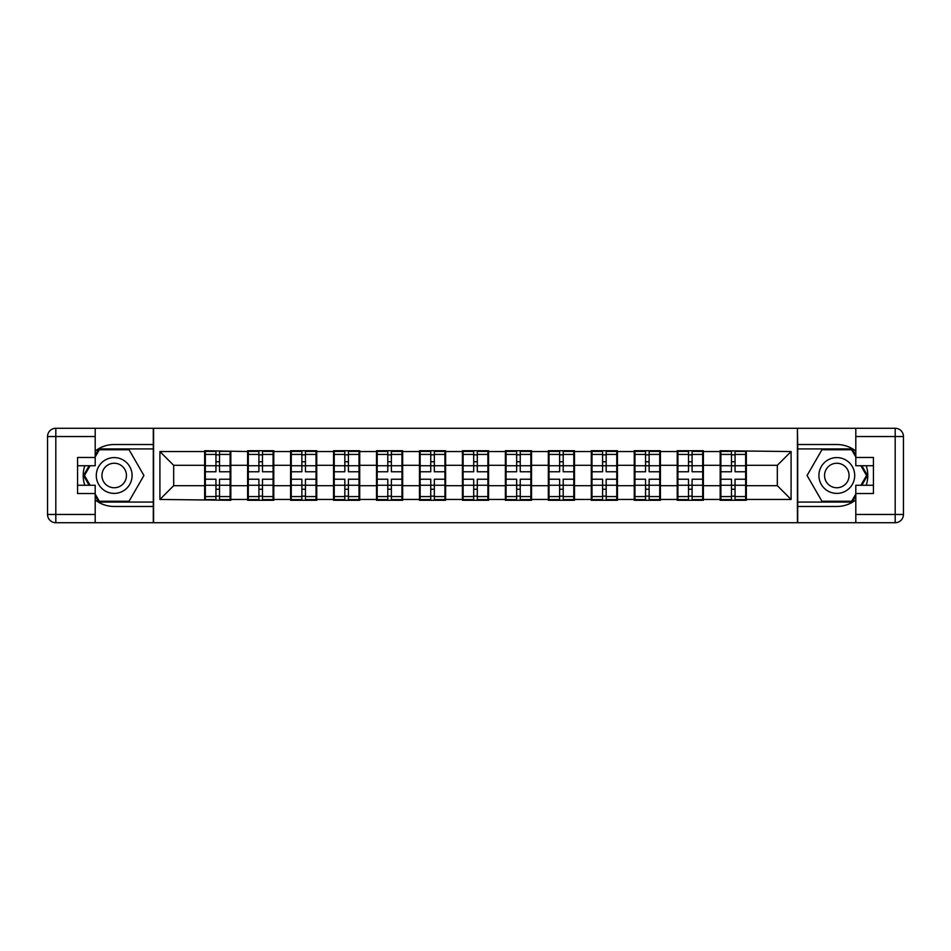 <?xml version="1.0" encoding="UTF-8"?>
<svg xmlns="http://www.w3.org/2000/svg" width="951" height="951" viewBox="0 0 951 951"><rect width="100%" height="100%" fill="white"/><g stroke="black" fill="none" stroke-linecap="round" stroke-linejoin="round"><path stroke-width="1.43" d="M95.195 499.964A30.979 30.979 0 0 0 114.191 506.479L153.301 506.479L153.301 522.729L797.699 522.729L797.699 506.479L836.809 506.479A30.979 30.979 0 0 0 855.805 499.964M746.345 473.432L745.655 473.432M720.87 473.432L720.18 473.432M720.18 477.568L720.87 477.568M745.655 477.568L746.345 477.568M703.383 473.432L702.694 473.432M677.908 473.432L677.219 473.432M677.219 477.568L677.908 477.568M702.694 477.568L703.383 477.568M660.422 473.432L659.732 473.432M634.947 473.432L634.258 473.432M634.258 477.568L634.947 477.568M659.732 477.568L660.422 477.568M617.461 473.432L616.771 473.432M591.986 473.432L591.296 473.432M591.296 477.568L591.986 477.568M616.771 477.568L617.461 477.568M574.499 473.432L573.81 473.432M549.024 473.432L548.335 473.432M548.335 477.568L549.024 477.568M573.81 477.568L574.499 477.568M531.538 473.432L530.848 473.432M506.063 473.432L505.385 473.432M505.385 477.568L506.063 477.568M530.848 477.568L531.538 477.568M488.576 473.432L487.887 473.432M463.113 473.432L462.424 473.432M462.424 477.568L463.113 477.568M487.887 477.568L488.576 477.568M445.615 473.432L444.937 473.432M420.152 473.432L419.462 473.432M419.462 477.568L420.152 477.568M444.937 477.568L445.615 477.568M402.665 473.432L401.976 473.432M377.19 473.432L376.501 473.432M376.501 477.568L377.19 477.568M401.976 477.568L402.665 477.568M359.704 473.432L359.014 473.432M334.229 473.432L333.539 473.432M333.539 477.568L334.229 477.568M359.014 477.568L359.704 477.568M316.742 473.432L316.053 473.432M291.268 473.432L290.578 473.432M290.578 477.568L291.268 477.568M316.053 477.568L316.742 477.568M273.781 473.432L273.092 473.432M248.306 473.432L247.617 473.432M247.617 477.568L248.306 477.568M273.092 477.568L273.781 477.568M855.805 451.036A30.979 30.979 0 0 0 836.809 444.521L797.699 444.521L797.425 428.271L797.425 522.729M797.425 428.271L153.301 428.271L153.301 444.521L114.191 444.521A30.979 30.979 0 0 0 95.195 451.036M153.575 522.729L153.575 428.271M777.324 485.688L777.324 465.312L746.345 465.312L746.345 485.688L777.324 485.688L791.089 499.453L791.089 451.547L720.18 450.715L720.18 465.312L703.383 465.312L703.383 485.688L720.18 485.688L720.18 465.312M791.089 499.453L746.345 499.453L746.345 500.285L720.18 500.285L720.18 499.453L703.383 499.453L703.383 500.285L677.219 500.285L677.219 499.453L660.422 499.453L660.422 500.285L634.258 500.285L634.258 499.453L617.461 499.453L617.461 500.285L591.296 500.285L591.296 499.453L574.499 499.453L574.499 500.285L548.335 500.285L548.335 499.453L531.538 499.453L531.538 500.285L505.385 500.285L505.385 499.453L488.576 499.453L488.576 500.285L462.424 500.285L462.424 499.453L445.615 499.453L445.615 500.285L419.462 500.285L419.462 499.453L402.665 499.453L402.665 500.285L376.501 500.285L376.501 499.453L359.704 499.453L359.704 500.285L333.539 500.285L333.539 499.453L316.742 499.453L316.742 500.285L290.578 500.285L290.578 499.453L273.781 499.453L273.781 500.285L247.617 500.285L247.617 499.453L230.82 499.453L230.82 500.285L159.911 499.453L159.911 451.547L204.655 451.547L204.655 465.312L173.676 465.312L173.676 485.688L204.655 485.688L204.655 465.312M720.18 451.547L703.383 451.547L703.383 450.715L677.219 450.715L677.219 451.547L660.422 451.547L660.422 450.715L634.258 450.715L634.258 451.547L617.461 451.547L617.461 450.715L591.296 450.715L591.296 451.547L574.499 451.547L574.499 450.715L548.335 450.715L548.335 451.547L531.538 451.547L531.538 450.715L505.385 450.715L505.385 451.547L488.576 451.547L488.576 450.715L462.424 450.715L462.424 451.547L445.615 451.547L445.615 450.715L419.462 450.715L419.462 451.547L402.665 451.547L402.665 450.715L376.501 450.715L376.501 451.547L359.704 451.547L359.704 450.715L333.539 450.715L333.539 451.547L316.742 451.547L316.742 450.715L290.578 450.715L290.578 451.547L273.781 451.547L273.781 450.715L247.617 450.715L247.617 451.547L204.655 450.715L204.655 451.547M720.18 485.688L720.18 499.453M703.383 485.688L703.383 499.453M703.383 451.547L703.383 465.312M660.422 485.688L677.219 485.688L677.219 465.312L660.422 465.312L660.422 499.453M677.219 485.688L677.219 499.453M677.219 451.547L677.219 465.312M660.422 451.547L660.422 465.312M617.461 485.688L634.258 485.688L634.258 465.312L617.461 465.312L617.461 499.453M634.258 485.688L634.258 499.453M634.258 451.547L634.258 465.312M617.461 451.547L617.461 465.312M574.499 485.688L591.296 485.688L591.296 465.312L574.499 465.312L574.499 499.453M591.296 485.688L591.296 499.453M591.296 451.547L591.296 465.312M574.499 451.547L574.499 465.312M531.538 485.688L548.335 485.688L548.335 465.312L531.538 465.312L531.538 499.453M548.335 485.688L548.335 499.453M548.335 451.547L548.335 465.312M531.538 451.547L531.538 465.312M488.576 485.688L505.385 485.688L505.385 465.312L488.576 465.312L488.576 499.453M505.385 485.688L505.385 499.453M505.385 451.547L505.385 465.312M488.576 451.547L488.576 465.312M445.615 485.688L462.424 485.688L462.424 465.312L445.615 465.312L445.615 499.453M462.424 485.688L462.424 499.453M462.424 451.547L462.424 465.312M445.615 451.547L445.615 465.312M402.665 485.688L419.462 485.688L419.462 465.312L402.665 465.312L402.665 499.453M419.462 485.688L419.462 499.453M419.462 451.547L419.462 465.312M402.665 451.547L402.665 465.312M359.704 485.688L376.501 485.688L376.501 465.312L359.704 465.312L359.704 499.453M376.501 485.688L376.501 499.453M376.501 451.547L376.501 465.312M359.704 451.547L359.704 465.312M316.742 485.688L333.539 485.688L333.539 465.312L316.742 465.312L316.742 499.453M333.539 485.688L333.539 499.453M333.539 451.547L333.539 465.312M316.742 451.547L316.742 465.312M273.781 485.688L290.578 485.688L290.578 465.312L273.781 465.312L273.781 499.453M290.578 485.688L290.578 499.453M290.578 451.547L290.578 465.312M273.781 451.547L273.781 465.312M230.82 485.688L247.617 485.688L247.617 465.312L230.82 465.312L230.82 499.453M247.617 485.688L247.617 499.453M247.617 451.547L247.617 465.312M230.82 451.547L230.82 465.312M230.82 473.432L230.13 473.432M205.345 473.432L204.655 473.432M204.655 477.568L205.345 477.568M230.13 477.568L230.82 477.568M204.655 485.688L204.655 499.453M173.676 485.688L159.911 499.453M159.911 451.547L173.676 465.312M746.345 485.688L746.345 499.453M746.345 451.547L746.345 465.312M791.089 451.547L777.324 465.312M205.345 465.74L215.948 465.74L215.948 451.404L205.345 451.404L205.345 479.221L215.948 479.221L215.948 485.26L219.526 485.236L219.526 479.221L230.13 479.221L230.13 451.404L219.526 451.404L219.526 454.423L230.13 454.423M215.948 461.746L219.526 461.746M219.526 454.851L215.948 454.851M205.345 471.779L215.948 471.779L215.948 465.74L219.526 465.764L219.526 471.779L230.13 471.779M205.345 454.423L215.948 454.423M215.948 496.149L219.526 496.149M215.948 489.254L219.526 489.254M205.345 499.596L215.948 499.596L215.948 496.577L205.345 496.577L205.345 499.596M205.345 479.221L205.345 485.26L215.948 485.26L215.948 496.577M205.345 485.26L205.345 496.577M230.13 479.221L230.13 499.596L219.526 499.596L219.526 496.577L230.13 496.577M230.13 485.26L219.526 485.26L219.526 496.577M230.13 465.74L219.526 465.74L219.526 454.423M248.306 465.74L258.91 465.74L258.91 451.404L248.306 451.404L248.306 479.221L258.91 479.221L258.91 485.26L262.488 485.236L262.488 479.221L273.092 479.221L273.092 451.404L262.488 451.404L262.488 454.423L273.092 454.423M258.91 461.746L262.488 461.746M262.488 454.851L258.91 454.851M248.306 471.779L258.91 471.779L258.91 465.74L262.488 465.764L262.488 471.779L273.092 471.779M248.306 454.423L258.91 454.423M258.91 496.149L262.488 496.149M258.91 489.254L262.488 489.254M248.306 499.596L258.91 499.596L258.91 496.577L248.306 496.577L248.306 499.596M248.306 479.221L248.306 485.26L258.91 485.26L258.91 496.577M248.306 485.26L248.306 496.577M273.092 479.221L273.092 499.596L262.488 499.596L262.488 496.577L273.092 496.577M273.092 485.26L262.488 485.26L262.488 496.577M273.092 465.74L262.488 465.74L262.488 454.423M291.268 465.74L301.871 465.74L301.871 451.404L291.268 451.404L291.268 479.221L301.871 479.221L301.871 485.26L305.449 485.236L305.449 479.221L316.053 479.221L316.053 451.404L305.449 451.404L305.449 454.423L316.053 454.423M301.871 461.746L305.449 461.746M305.449 454.851L301.871 454.851M291.268 471.779L301.871 471.779L301.871 465.74L305.449 465.764L305.449 471.779L316.053 471.779M291.268 454.423L301.871 454.423M301.871 496.149L305.449 496.149M301.871 489.254L305.449 489.254M291.268 499.596L301.871 499.596L301.871 496.577L291.268 496.577L291.268 499.596M291.268 479.221L291.268 485.26L301.871 485.26L301.871 496.577M291.268 485.26L291.268 496.577M316.053 479.221L316.053 499.596L305.449 499.596L305.449 496.577L316.053 496.577M316.053 485.26L305.449 485.26L305.449 496.577M316.053 465.74L305.449 465.74L305.449 454.423M334.229 465.74L344.833 465.74L344.833 451.404L334.229 451.404L334.229 479.221L344.833 479.221L344.833 485.26L348.411 485.236L348.411 479.221L359.014 479.221L359.014 451.404L348.411 451.404L348.411 454.423L359.014 454.423M344.833 461.746L348.411 461.746M348.411 454.851L344.833 454.851M334.229 471.779L344.833 471.779L344.833 465.74L348.411 465.764L348.411 471.779L359.014 471.779M334.229 454.423L344.833 454.423M344.833 496.149L348.411 496.149M344.833 489.254L348.411 489.254M334.229 499.596L344.833 499.596L344.833 496.577L334.229 496.577L334.229 499.596M334.229 479.221L334.229 485.26L344.833 485.26L344.833 496.577M334.229 485.26L334.229 496.577M359.014 479.221L359.014 499.596L348.411 499.596L348.411 496.577L359.014 496.577M359.014 485.26L348.411 485.26L348.411 496.577M359.014 465.74L348.411 465.74L348.411 454.423M377.19 465.74L387.794 465.74L387.794 451.404L377.19 451.404L377.19 479.221L387.794 479.221L387.794 485.26L391.372 485.236L391.372 479.221L401.976 479.221L401.976 451.404L391.372 451.404L391.372 454.423L401.976 454.423M387.794 461.746L391.372 461.746M391.372 454.851L387.794 454.851M377.19 471.779L387.794 471.779L387.794 465.74L391.372 465.764L391.372 471.779L401.976 471.779M377.19 454.423L387.794 454.423M387.794 496.149L391.372 496.149M387.794 489.254L391.372 489.254M377.19 499.596L387.794 499.596L387.794 496.577L377.19 496.577L377.19 499.596M377.19 479.221L377.19 485.26L387.794 485.26L387.794 496.577M377.19 485.26L377.19 496.577M401.976 479.221L401.976 499.596L391.372 499.596L391.372 496.577L401.976 496.577M401.976 485.26L391.372 485.26L391.372 496.577M401.976 465.74L391.372 465.74L391.372 454.423M420.152 465.74L430.755 465.74L430.755 451.404L420.152 451.404L420.152 479.221L430.755 479.221L430.755 485.26L434.334 485.236L434.334 479.221L444.937 479.221L444.937 451.404L434.334 451.404L434.334 454.423L444.937 454.423M430.755 461.746L434.334 461.746M434.334 454.851L430.755 454.851M420.152 471.779L430.755 471.779L430.755 465.74L434.334 465.764L434.334 471.779L444.937 471.779M420.152 454.423L430.755 454.423M430.755 496.149L434.334 496.149M430.755 489.254L434.334 489.254M420.152 499.596L430.755 499.596L430.755 496.577L420.152 496.577L420.152 499.596M420.152 479.221L420.152 485.26L430.755 485.26L430.755 496.577M420.152 485.26L420.152 496.577M444.937 479.221L444.937 499.596L434.334 499.596L434.334 496.577L444.937 496.577M444.937 485.26L434.334 485.26L434.334 496.577M444.937 465.74L434.334 465.74L434.334 454.423M105.24 491.001A17.903 17.903 0 0 0 129.693 484.451A17.903 17.903 0 0 0 123.143 459.999A17.903 17.903 0 0 0 98.69 466.549A17.903 17.903 0 0 0 105.24 491.001M108.069 486.116A12.256 12.256 0 0 0 124.807 481.622A12.256 12.256 0 0 0 120.325 464.884A12.256 12.256 0 0 0 103.576 469.378A12.256 12.256 0 0 0 108.069 486.116M95.195 456.92L99.332 449.752L129.063 449.752L143.922 475.5L129.063 501.248L99.332 501.248L95.195 494.08M90.107 485.272L84.461 475.5L90.107 465.728M827.857 491.001A17.903 17.903 0 0 0 852.31 484.451A17.903 17.903 0 0 0 845.76 459.999A17.903 17.903 0 0 0 821.307 466.549A17.903 17.903 0 0 0 827.857 491.001M830.675 486.116A12.256 12.256 0 0 0 847.424 481.622A12.256 12.256 0 0 0 842.931 464.884A12.256 12.256 0 0 0 826.193 469.378A12.256 12.256 0 0 0 830.675 486.116M855.805 494.08L851.668 501.248L821.937 501.248L807.078 475.5L821.937 449.752L851.668 449.752L855.805 456.92M860.893 465.728L866.539 475.5L860.893 485.272M84.794 465.728A30.979 30.979 0 0 0 84.794 485.272M153.301 428.271L95.195 428.271L95.195 465.728L77.566 465.728M153.301 522.729L55.812 522.729A8.262 8.262 0 0 1 47.55 514.467L47.55 436.533A8.262 8.262 0 0 1 55.812 428.271L95.195 428.271M153.301 506.479L153.301 444.521M77.566 485.272L95.195 485.272L95.195 522.729M95.195 457.467L77.566 457.467L77.566 493.533L95.195 493.533M153.301 448.92L98.845 448.92L95.195 455.267M95.195 495.733L98.845 502.08L153.301 502.08M89.156 465.728L83.51 475.5L89.156 485.272M866.206 485.272A30.979 30.979 0 0 0 866.206 465.728M797.699 522.729L855.805 522.729L855.805 485.272L873.434 485.272M797.699 428.271L895.188 428.271A8.262 8.262 0 0 1 903.45 436.533L903.45 514.467A8.262 8.262 0 0 1 895.188 522.729L855.805 522.729M797.699 444.521L797.699 506.479M873.434 465.728L855.805 465.728L855.805 428.271M855.805 493.533L873.434 493.533L873.434 457.467L855.805 457.467M797.699 502.08L852.155 502.08L855.805 495.733M855.805 455.267L852.155 448.92L797.699 448.92M861.844 485.272L867.49 475.5L861.844 465.728M463.113 465.74L473.705 465.74L473.705 451.404L463.113 451.404L463.113 479.221L473.705 479.221L473.705 485.26L477.295 485.236L477.295 479.221L487.887 479.221L487.887 451.404L477.295 451.404L477.295 454.423L487.887 454.423M473.705 461.746L477.295 461.746M477.295 454.851L473.705 454.851M463.113 471.779L473.705 471.779L473.705 465.74L477.295 465.764L477.295 471.779L487.887 471.779M463.113 454.423L473.705 454.423M473.705 496.149L477.295 496.149M473.705 489.254L477.295 489.254M463.113 499.596L473.705 499.596L473.705 496.577L463.113 496.577L463.113 499.596M463.113 479.221L463.113 485.26L473.705 485.26L473.705 496.577M463.113 485.26L463.113 496.577M487.887 479.221L487.887 499.596L477.295 499.596L477.295 496.577L487.887 496.577M487.887 485.26L477.295 485.26L477.295 496.577M487.887 465.74L477.295 465.74L477.295 454.423M506.063 465.74L516.666 465.74L516.666 451.404L506.063 451.404L506.063 479.221L516.666 479.221L516.666 485.26L520.245 485.236L520.245 479.221L530.848 479.221L530.848 451.404L520.245 451.404L520.245 454.423L530.848 454.423M516.666 461.746L520.245 461.746M520.245 454.851L516.666 454.851M506.063 471.779L516.666 471.779L516.666 465.74L520.245 465.764L520.245 471.779L530.848 471.779M506.063 454.423L516.666 454.423M516.666 496.149L520.245 496.149M516.666 489.254L520.245 489.254M506.063 499.596L516.666 499.596L516.666 496.577L506.063 496.577L506.063 499.596M506.063 479.221L506.063 485.26L516.666 485.26L516.666 496.577M506.063 485.26L506.063 496.577M530.848 479.221L530.848 499.596L520.245 499.596L520.245 496.577L530.848 496.577M530.848 485.26L520.245 485.26L520.245 496.577M530.848 465.74L520.245 465.74L520.245 454.423M549.024 465.74L559.628 465.74L559.628 451.404L549.024 451.404L549.024 479.221L559.628 479.221L559.628 485.26L563.206 485.236L563.206 479.221L573.81 479.221L573.81 451.404L563.206 451.404L563.206 454.423L573.81 454.423M559.628 461.746L563.206 461.746M563.206 454.851L559.628 454.851M549.024 471.779L559.628 471.779L559.628 465.74L563.206 465.764L563.206 471.779L573.81 471.779M549.024 454.423L559.628 454.423M559.628 496.149L563.206 496.149M559.628 489.254L563.206 489.254M549.024 499.596L559.628 499.596L559.628 496.577L549.024 496.577L549.024 499.596M549.024 479.221L549.024 485.26L559.628 485.26L559.628 496.577M549.024 485.26L549.024 496.577M573.81 479.221L573.81 499.596L563.206 499.596L563.206 496.577L573.81 496.577M573.81 485.26L563.206 485.26L563.206 496.577M573.81 465.74L563.206 465.74L563.206 454.423M591.986 465.74L602.589 465.74L602.589 451.404L591.986 451.404L591.986 479.221L602.589 479.221L602.589 485.26L606.167 485.236L606.167 479.221L616.771 479.221L616.771 451.404L606.167 451.404L606.167 454.423L616.771 454.423M602.589 461.746L606.167 461.746M606.167 454.851L602.589 454.851M591.986 471.779L602.589 471.779L602.589 465.74L606.167 465.764L606.167 471.779L616.771 471.779M591.986 454.423L602.589 454.423M602.589 496.149L606.167 496.149M602.589 489.254L606.167 489.254M591.986 499.596L602.589 499.596L602.589 496.577L591.986 496.577L591.986 499.596M591.986 479.221L591.986 485.26L602.589 485.26L602.589 496.577M591.986 485.26L591.986 496.577M616.771 479.221L616.771 499.596L606.167 499.596L606.167 496.577L616.771 496.577M616.771 485.26L606.167 485.26L606.167 496.577M616.771 465.74L606.167 465.74L606.167 454.423M634.947 465.74L645.551 465.74L645.551 451.404L634.947 451.404L634.947 479.221L645.551 479.221L645.551 485.26L649.129 485.236L649.129 479.221L659.732 479.221L659.732 451.404L649.129 451.404L649.129 454.423L659.732 454.423M645.551 461.746L649.129 461.746M649.129 454.851L645.551 454.851M634.947 471.779L645.551 471.779L645.551 465.74L649.129 465.764L649.129 471.779L659.732 471.779M634.947 454.423L645.551 454.423M645.551 496.149L649.129 496.149M645.551 489.254L649.129 489.254M634.947 499.596L645.551 499.596L645.551 496.577L634.947 496.577L634.947 499.596M634.947 479.221L634.947 485.26L645.551 485.26L645.551 496.577M634.947 485.26L634.947 496.577M659.732 479.221L659.732 499.596L649.129 499.596L649.129 496.577L659.732 496.577M659.732 485.26L649.129 485.26L649.129 496.577M659.732 465.74L649.129 465.74L649.129 454.423M677.908 465.74L688.512 465.74L688.512 451.404L677.908 451.404L677.908 479.221L688.512 479.221L688.512 485.26L692.09 485.236L692.09 479.221L702.694 479.221L702.694 451.404L692.09 451.404L692.09 454.423L702.694 454.423M688.512 461.746L692.09 461.746M692.09 454.851L688.512 454.851M677.908 471.779L688.512 471.779L688.512 465.74L692.09 465.764L692.09 471.779L702.694 471.779M677.908 454.423L688.512 454.423M688.512 496.149L692.09 496.149M688.512 489.254L692.09 489.254M677.908 499.596L688.512 499.596L688.512 496.577L677.908 496.577L677.908 499.596M677.908 479.221L677.908 485.26L688.512 485.26L688.512 496.577M677.908 485.26L677.908 496.577M702.694 479.221L702.694 499.596L692.09 499.596L692.09 496.577L702.694 496.577M702.694 485.26L692.09 485.26L692.09 496.577M702.694 465.74L692.09 465.74L692.09 454.423M720.87 465.74L731.474 465.74L731.474 451.404L720.87 451.404L720.87 479.221L731.474 479.221L731.474 485.26L735.052 485.236L735.052 479.221L745.655 479.221L745.655 451.404L735.052 451.404L735.052 454.423L745.655 454.423M731.474 461.746L735.052 461.746M735.052 454.851L731.474 454.851M720.87 471.779L731.474 471.779L731.474 465.74L735.052 465.764L735.052 471.779L745.655 471.779M720.87 454.423L731.474 454.423M731.474 496.149L735.052 496.149M731.474 489.254L735.052 489.254M720.87 499.596L731.474 499.596L731.474 496.577L720.87 496.577L720.87 499.596M720.87 479.221L720.87 485.26L731.474 485.26L731.474 496.577M720.87 485.26L720.87 496.577M745.655 479.221L745.655 499.596L735.052 499.596L735.052 496.577L745.655 496.577M745.655 485.26L735.052 485.26L735.052 496.577M745.655 465.74L735.052 465.74L735.052 454.423M95.195 436.533L55.812 436.533L55.812 514.467L95.195 514.467M47.55 436.533L55.812 436.533L55.812 428.271M55.812 522.729L55.812 514.467L47.55 514.467M855.805 514.467L895.188 514.467L895.188 436.533L855.805 436.533M903.45 514.467L895.188 514.467L895.188 522.729M895.188 428.271L895.188 436.533L903.45 436.533"/></g></svg>

